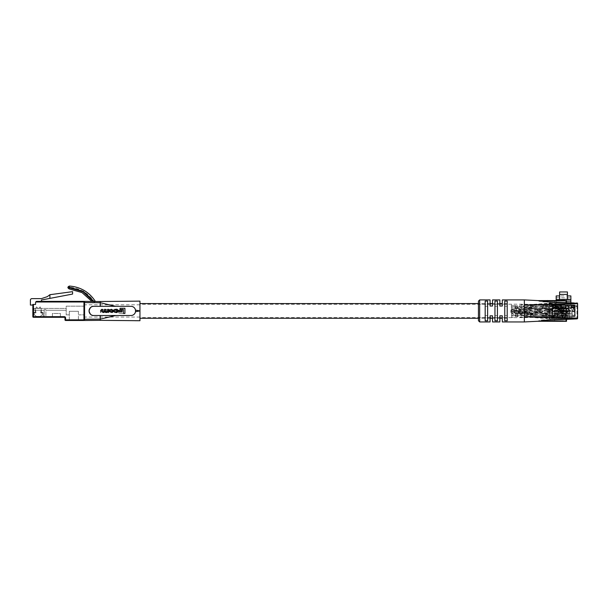 <?xml version="1.0" encoding="UTF-8"?>
<svg xmlns="http://www.w3.org/2000/svg" width="608" height="608" viewBox="0 0 608 608"><rect width="100%" height="100%" fill="white"/><g stroke="black" fill="none" stroke-linecap="round" stroke-linejoin="round"><path stroke-width="0.46" stroke-dasharray="3.04 2.28" d="M139.954 301.135L139.954 310.924L135.508 310.133C134.923 307.77 133.418 306.508 130.986 306.333L93.647 306.333A4.59 4.59 0 0 0 89.057 310.924A4.59 4.59 0 0 0 93.647 315.514L130.986 315.514A4.59 4.59 0 0 0 135.576 310.924A4.59 4.59 0 0 0 130.986 306.333C133.418 306.508 134.923 307.777 135.508 310.133L135.508 311.722L139.954 310.924L139.954 317.536L139.954 303.582L139.901 320.72M507.209 310.924L507.209 301.059L504.762 301.059L504.762 315.544L507.209 315.544L504.762 315.544L504.762 310.924L504.762 320.796L507.209 320.796L507.209 310.924M524.347 299.911L524.347 317.657L524.347 308.476L522.667 308.476L569.027 308.476L522.667 308.476L518.229 310.24L518.229 308.993L524.347 305.421L518.229 308.993L518.229 310.24L522.667 308.476L524.347 308.476L524.347 305.421L524.347 308.476L559.238 308.476A2.447 2.447 0 0 1 561.686 310.924A2.447 2.447 0 0 1 559.238 313.371L522.667 313.371L518.229 311.608L518.229 312.862L524.347 316.434L524.347 313.371L524.347 316.434L561.07 316.434L561.07 315.21A2.447 2.447 0 0 1 563.525 312.763A2.447 2.447 0 0 1 565.972 315.21L565.972 316.434L524.347 316.434L518.229 312.862L518.229 310.24L518.229 311.608L522.667 313.371L567.804 313.371A2.447 2.447 0 0 1 565.356 310.924A2.447 2.447 0 0 1 567.804 308.476M563.525 310.468A0.456 0.456 0 0 1 563.981 310.924A0.456 0.456 0 0 1 563.525 311.387A0.456 0.456 0 0 1 563.061 310.924A0.456 0.456 0 0 1 563.525 310.468M563.525 311.995A1.072 1.072 0 0 0 564.596 310.924A1.072 1.072 0 0 0 563.525 309.852A1.072 1.072 0 0 1 564.596 310.924A1.072 1.072 0 0 1 563.525 311.995A1.072 1.072 0 0 1 562.453 310.924A1.072 1.072 0 0 1 563.525 309.852A1.072 1.072 0 0 0 562.453 310.924A1.072 1.072 0 0 0 563.525 311.995M561.07 306.637L561.07 305.421L524.347 305.421L565.972 305.421L565.972 306.637A2.447 2.447 0 0 1 563.525 309.092A2.447 2.447 0 0 1 561.07 306.637L565.972 306.637M565.972 305.421A6.027 6.027 0 0 1 569.027 308.476M569.027 313.371A6.027 6.027 0 0 1 565.972 316.434L572.706 316.434L565.972 316.434M561.07 316.434L554.344 316.434L561.07 316.434A6.027 6.027 0 0 1 558.015 313.371M558.015 308.476A6.027 6.027 0 0 1 561.07 305.421M559.238 308.476L524.347 308.476L524.347 313.371L522.667 313.371L567.804 313.371M524.347 321.944L524.347 316.844L550.058 318.881L574.233 318.881L550.058 318.881A0.616 0.616 0 0 1 549.442 318.273L549.442 303.582L549.442 318.273L524.347 316.844L524.347 307.671L524.347 313.371L559.238 313.371M571.634 313.986A0.456 0.456 0 0 1 572.09 313.53A0.456 0.456 0 0 1 572.554 313.986L572.554 318.881L576.984 318.881L550.058 318.881L572.554 318.881L572.554 313.986A0.456 0.456 0 0 0 572.09 313.53A0.456 0.456 0 0 0 571.634 313.986L571.634 318.881L571.634 313.986M570.099 313.986L570.099 318.881L570.099 313.986A0.456 0.456 0 0 0 569.643 313.53A0.456 0.456 0 0 0 569.187 313.986L569.187 318.881L569.187 313.986A0.456 0.456 0 0 1 569.643 313.53A0.456 0.456 0 0 1 570.099 313.986M567.652 313.986L567.652 318.881L567.652 313.986A0.456 0.456 0 0 0 567.196 313.53A0.456 0.456 0 0 0 566.732 313.986L566.732 318.881L566.732 313.986A0.456 0.456 0 0 1 567.196 313.53A0.456 0.456 0 0 1 567.652 313.986M565.204 313.986L565.204 318.881L565.204 313.986A0.456 0.456 0 0 0 564.748 313.53A0.456 0.456 0 0 0 564.285 313.986L564.285 318.881L564.285 313.986A0.456 0.456 0 0 1 564.748 313.53A0.456 0.456 0 0 1 565.204 313.986M562.757 313.986L562.757 318.881L562.757 313.986A0.456 0.456 0 0 0 562.301 313.53A0.456 0.456 0 0 0 561.838 313.986L561.838 318.881L561.838 313.986A0.456 0.456 0 0 1 562.301 313.53A0.456 0.456 0 0 1 562.757 313.986M560.31 313.986L560.31 318.881L560.31 313.986A0.456 0.456 0 0 0 559.846 313.53A0.456 0.456 0 0 0 559.39 313.986L559.39 318.881L559.39 313.986A0.456 0.456 0 0 1 559.846 313.53A0.456 0.456 0 0 1 560.31 313.986M557.863 313.986L557.863 318.881L557.863 313.986A0.456 0.456 0 0 0 557.399 313.53A0.456 0.456 0 0 0 556.943 313.986L556.943 318.881L556.943 313.986A0.456 0.456 0 0 1 557.399 313.53A0.456 0.456 0 0 1 557.863 313.986M555.416 313.986L555.416 318.881L555.416 313.986A0.456 0.456 0 0 0 554.952 313.53A0.456 0.456 0 0 0 554.496 313.986L554.496 318.881L554.496 313.986A0.456 0.456 0 0 1 554.952 313.53A0.456 0.456 0 0 1 555.416 313.986M556.176 295.929L556.176 307.929L556.176 300.519L556.981 300.519L555.856 300.519L564.672 300.519L552.657 300.519L556.153 300.519L556.153 301.135L566.527 301.135M570.866 295.929L570.866 307.929L556.176 307.929L570.866 307.929L570.866 306.637L576.984 306.637L576.984 318.273L572.554 318.273M570.866 302.822L570.866 303.582L576.984 303.582L576.984 302.966L550.058 302.966L576.984 302.966A0.616 0.616 0 0 1 577.6 303.582L577.6 318.273A0.616 0.616 0 0 1 576.984 318.881A0.616 0.616 0 0 0 577.6 318.273A0.616 0.616 0 0 1 576.984 318.881L576.984 318.273L577.6 318.273M554.496 318.273L550.058 318.273L550.058 318.881A0.616 0.616 0 0 1 549.442 318.273L550.058 318.881A0.616 0.616 0 0 1 549.442 318.273L549.442 303.582A0.616 0.616 0 0 1 550.058 302.966L574.233 302.966L552.809 302.966L524.347 305.003L549.442 303.582A0.616 0.616 0 0 1 550.058 302.966L552.809 302.966M577.6 303.582A0.616 0.616 0 0 0 576.984 302.966A0.616 0.616 0 0 1 577.6 303.582L576.984 303.582L576.984 306.029L574.72 306.029L574.72 316.494L574.72 304.988L552.322 304.988L570.866 304.988L570.866 303.582M574.72 316.494L552.322 316.494L552.322 304.988L552.322 316.494L574.72 316.494M574.72 305.725L570.866 306.029L570.866 304.988L574.72 304.988L574.72 305.725L577.6 305.725M559.603 291.954L559.603 295.929L567.439 295.929L567.439 291.954M576.984 306.029A0.616 0.616 0 0 1 577.6 306.637A0.616 0.616 0 0 0 576.984 306.029A0.616 0.616 0 0 1 577.6 306.637L576.984 306.637L576.984 306.029L570.866 306.029L570.866 306.637M556.176 297.776L570.866 297.776M556.176 299.782L570.866 299.782L556.176 299.782M549.442 310.034L549.442 318.273L550.058 318.273L550.058 306.029L556.176 306.029L550.058 306.029A0.616 0.616 0 0 0 549.442 306.637A0.616 0.616 0 0 1 550.058 306.029L552.322 305.725M567.439 295.929L567.439 299.645M559.603 295.929L559.603 299.645M574.72 311.722L552.322 311.722L574.72 311.722M574.302 311.494L574.606 305.292L574.302 308.362L573.648 308.362L573.648 307.397L570.988 307.397L570.988 304.988L574.302 304.988L552.74 304.988L556.054 304.988L556.054 307.397L553.402 307.397L552.74 308.362L552.74 311.494L554.374 311.494L554.222 310.285A0.6 0.6 0 0 1 553.622 309.692L553.622 308.97A1.33 1.33 0 0 1 554.952 307.64L556.145 308.226L557.407 307.64A1.33 1.33 0 0 1 558.729 308.97L558.729 309.692A0.6 0.6 0 0 1 558.129 310.285L557.924 311.494L554.374 311.494L554.374 310.285L557.924 310.285L557.924 311.494L559.208 311.494L559.208 308.241L558.509 306.698A1.345 1.345 0 0 1 561.161 306.698L560.462 308.241L560.462 311.494L559.208 311.494L559.208 308.241L560.462 308.241L560.462 311.494L561.746 311.494L561.594 310.285A0.6 0.6 0 0 1 560.994 309.692L560.994 308.97A1.33 1.33 0 0 1 562.324 307.64L563.525 308.226L564.779 307.64A1.33 1.33 0 0 1 566.109 308.97L566.109 309.692A0.6 0.6 0 0 1 565.508 310.285L565.296 311.494L561.746 311.494L561.746 310.285L565.296 310.285L565.296 311.494L566.58 311.494L566.58 308.241L565.881 306.698A1.345 1.345 0 0 1 568.533 306.698L567.834 308.241L567.834 311.494L566.58 311.494L566.58 308.241L567.834 308.241L567.834 311.494L569.096 311.494L568.944 310.285A0.6 0.6 0 0 1 568.343 309.692L568.343 308.97A1.33 1.33 0 0 1 569.673 307.64L570.866 308.226L572.128 307.64A1.33 1.33 0 0 1 573.45 308.97L573.45 309.692A0.6 0.6 0 0 1 572.85 310.285L572.645 311.494L569.096 311.494L569.096 310.285L572.645 310.285L572.645 311.494L574.302 311.494L552.74 311.494L552.436 305.292L552.74 311.494L552.74 307.458L558.045 307.458L558.045 305.292L568.997 305.292L568.997 307.458L574.302 307.458L574.302 311.19L572.645 311.19M553.09 308.362L552.436 308.058L552.74 305.292L557.43 305.292L557.43 307.154L552.436 307.458L552.436 305.292L556.054 304.988L556.054 307.397L553.402 307.397L553.09 308.362L553.09 307.093L553.402 307.397M573.648 307.397L573.952 307.093L574.302 308.362L573.648 308.362L573.648 307.397L570.988 307.397L570.988 304.988L556.054 304.988M568.533 307.344L568.016 308.241L566.398 308.241L565.881 306.698A1.345 1.345 0 0 1 568.533 306.698L568.533 307.344M558.509 307.344L558.509 306.698A1.345 1.345 0 0 1 561.161 306.698L560.644 308.241L559.026 308.241L558.509 307.344M565.508 310.285L561.594 310.285A0.6 0.6 0 0 1 560.994 309.692L560.994 308.97A1.33 1.33 0 0 1 562.324 307.64L563.525 308.226L564.779 307.64A1.33 1.33 0 0 1 566.109 308.97L566.109 309.692A0.6 0.6 0 0 1 565.508 310.285M572.85 310.285L568.944 310.285A0.6 0.6 0 0 1 568.343 309.692L568.343 308.97A1.33 1.33 0 0 1 569.673 307.64L570.866 308.226L572.128 307.64A1.33 1.33 0 0 1 573.45 308.97L573.45 309.692A0.6 0.6 0 0 1 572.85 310.285M558.129 310.285L554.222 310.285A0.6 0.6 0 0 1 553.622 309.692L553.622 308.97A1.33 1.33 0 0 1 554.952 307.64L556.145 308.226L557.407 307.64A1.33 1.33 0 0 1 558.729 308.97L558.729 309.692A0.6 0.6 0 0 1 558.129 310.285M569.308 305.292L569.308 307.154L568.997 304.988L574.302 305.292L571.292 305.292L571.292 307.093L573.952 307.093M574.302 308.362L574.302 305.292L574.302 307.154L569.308 307.154L569.612 304.988M574.302 307.154L569.612 307.154M557.43 307.154L552.436 307.458M557.741 307.154L557.741 305.292L558.045 307.458M557.741 305.292L558.045 304.988L557.43 304.988M553.09 307.093L556.054 307.397M572.584 310.924A2.531 2.531 0 0 1 570.053 313.454L568.723 313.454A2.531 2.531 0 0 1 566.192 310.924A2.531 2.531 0 0 1 568.723 308.393L570.053 308.393A2.531 2.531 0 0 1 572.584 310.924A2.531 2.531 0 0 1 570.053 313.454L568.723 313.454A2.531 2.531 0 0 1 566.192 310.924A2.531 2.531 0 0 1 568.723 308.393L570.053 308.393A2.531 2.531 0 0 1 572.584 310.924M560.85 310.924A2.531 2.531 0 0 1 558.319 313.454L556.989 313.454A2.531 2.531 0 0 1 554.458 310.924A2.531 2.531 0 0 1 556.989 308.393L558.319 308.393A2.531 2.531 0 0 1 560.85 310.924A2.531 2.531 0 0 1 558.319 313.454L556.989 313.454A2.531 2.531 0 0 1 554.458 310.924A2.531 2.531 0 0 1 556.989 308.393L558.319 308.393A2.531 2.531 0 0 1 560.85 310.924M562.301 310.924A1.224 1.224 0 0 1 563.525 309.7A1.224 1.224 0 0 1 564.748 310.924A1.224 1.224 0 0 1 563.525 312.147A1.224 1.224 0 0 1 562.301 310.924A1.224 1.224 0 0 1 563.525 309.7A1.224 1.224 0 0 1 564.748 310.924A1.224 1.224 0 0 1 563.525 312.147A1.224 1.224 0 0 1 562.301 310.924M570.806 305.414L574.537 305.414L574.537 314.594L572.706 316.434L574.537 314.594L574.537 305.414L567.5 305.414L570.806 305.414L570.806 307.99L570.806 305.414M552.505 308.97L552.505 305.414L559.542 305.414L552.505 305.414L552.505 314.594L552.505 308.97L553.728 308.97L552.505 308.97M553.728 307.99L553.728 308.97L553.728 307.99L556.236 307.99L553.728 307.99M556.236 305.414L556.236 307.99L556.236 305.414M561.686 307.557L559.542 305.414L561.686 307.557A2.599 2.599 0 0 0 565.356 307.557A2.599 2.599 0 0 1 561.686 307.557M567.5 305.414L565.356 307.557L567.5 305.414M573.314 307.99L570.806 307.99L573.314 307.99L573.314 308.97L573.314 307.99M574.537 308.97L573.314 308.97L574.537 308.97M561.07 316.13A2.447 2.447 0 0 1 563.525 313.682A2.447 2.447 0 0 1 565.972 316.13A2.447 2.447 0 0 0 563.525 313.682A2.447 2.447 0 0 0 561.07 316.13M554.344 316.434L552.505 314.594L554.344 316.434M563.966 312.702C560.812 314.146 559.482 315.02 559.976 315.309L563.228 316.099L563.935 315.142C565.676 314.86 566.154 315.529 565.349 317.11C563.593 317.361 563.122 316.7 563.92 315.119L563.928 315.134C565.691 314.982 566.002 314.222 564.855 312.877C563.092 313.036 562.78 313.796 563.928 315.142L563.92 315.119C562.164 315.377 561.693 314.708 562.491 313.128C564.247 312.877 564.726 313.538 563.92 315.119L563.928 315.134C562.164 315.309 561.86 316.069 563.016 317.414C564.771 317.247 565.075 316.487 563.928 315.142L521.93 315.195L521.869 317.46L521.93 315.195L511.548 315.218L511.48 313.226L511.624 317.201L511.548 315.218L517.91 316.859L523.86 317.634M561.731 316.198C561.154 315.294 561.404 314.275 562.468 313.15L561.488 315.164L562.028 316.669L563.016 317.414C566.58 316.958 566.116 315.43 561.632 312.839C556.016 311.509 552.756 318.258 551.198 317.581C548.553 315.172 543.833 313.591 537.031 312.846C531.901 315.491 526.847 317.034 521.869 317.46L511.48 313.226L523.853 315.187L521.945 315.278M562.491 313.128L561.496 314.86M564.862 312.877C566.519 313.713 566.679 315.126 565.326 317.125L565.349 317.11C566.823 315.506 566.656 314.1 564.855 312.877C561.321 313.234 559.778 314.777 560.226 317.49C561.245 316.669 558.63 315.096 552.383 312.755C545.65 311.98 541.804 318.759 537.548 317.49C532.737 314.838 527.546 313.318 521.983 312.922L521.93 315.195L521.983 312.922L511.594 317.422L521.968 315.278M560.348 312.732C555.887 312.824 553.417 315.468 551.479 315.164C560.743 316.312 557.711 317.505 560.318 317.612C561.815 317.536 560.926 316.852 563.882 315.149L511.548 315.218L521.96 312.839M521.816 308.727L512.24 310.802L512.286 312.793L512.217 311.25L517.955 311.205L518.001 309.7L517.955 311.205L560.424 310.977C560.865 312.679 561.655 312.862 562.803 311.516C562.354 309.814 561.564 309.632 560.424 310.977L560.599 310.977C562.172 311.79 562.172 312.603 560.599 313.424L560.599 313.424C559.026 312.611 559.018 311.79 560.599 310.977L559.489 310.977C558.782 311.03 558.433 311.501 558.44 312.383C558.722 311.957 557.445 311.494 554.595 310.992L554.595 310.992C554.032 310.711 555.735 309.89 559.717 308.537M517.917 310.741L521.831 311.174L512.263 313.242L518.001 309.7L533.968 313.462L548.317 308.834L554.792 312.102L559.185 308.545L562.803 311.516L560.599 313.424C562.157 312.998 562.894 312.33 562.818 311.418C562.681 309.533 561.541 308.568 559.398 308.53M517.925 310.741L512.172 309.267L512.149 309.715L512.217 311.25L512.149 309.715L517.902 312.702L517.955 311.205L517.902 312.702C524.012 316.388 527.934 308.803 534.941 308.636C540.922 310.528 544.7 312.132 546.265 313.454C547.094 312.869 552.718 306.075 557.962 309.358C563.586 313.059 557.217 315.392 558.053 310.437C558.501 312.147 559.292 312.322 560.424 310.977C559.839 309.244 559.048 309.069 558.053 310.437L559.801 308.651L560.614 308.53C559.01 308.864 558.167 309.464 558.083 310.316C557.764 312.185 558.258 313.219 559.565 313.424M521.846 313.606L516.359 312.786L512.194 311.706L512.217 311.25L560.599 310.977C559.018 310.164 559.018 309.35 560.591 308.53C562.172 309.35 562.172 310.164 560.599 310.977M560.576 308.53L559.801 308.651M563.616 304.456C560.492 305.839 559.17 306.721 559.664 307.078L562.894 307.838L563.57 306.896C565.326 306.736 565.638 305.976 564.498 304.631C562.727 304.79 562.423 305.55 563.57 306.896L563.51 306.873C565.265 306.614 565.744 307.283 564.938 308.864C563.19 309.115 562.712 308.454 563.51 306.873L563.51 306.873C561.762 307.131 561.283 306.462 562.081 304.882C563.836 304.631 564.315 305.292 563.51 306.873L563.563 306.896C561.807 307.063 561.503 307.823 562.651 309.168C564.406 309.001 564.71 308.241 563.57 306.896L521.748 306.949L521.694 309.214L521.748 306.949L511.366 306.972L511.305 304.98L511.434 308.955L511.366 306.972L521.732 309.297M559.884 304.486L564.399 305.938C565.653 308.575 565.068 309.654 562.658 309.168C560.888 308.036 560.682 306.614 562.05 304.904L561.169 307.428L562.651 309.168C566.238 308.712 565.805 307.184 561.344 304.593C555.742 303.263 552.497 310.012 550.97 309.335C548.355 306.926 543.643 305.345 536.834 304.6C531.696 307.245 526.65 308.788 521.694 309.214L511.305 304.98L521.725 306.858M564.513 304.638C566.428 306.158 566.565 307.572 564.908 308.879L565.873 307.572L565.896 306.25L564.498 304.631C560.986 304.988 559.459 306.531 559.93 309.244C560.979 308.423 558.387 306.85 552.148 304.509C545.422 303.734 541.591 310.513 537.358 309.244C532.57 306.592 527.379 305.072 521.793 304.676L521.748 306.949L521.793 304.676L511.404 309.176L523.67 306.941L521.71 306.858M551.243 306.918C560.515 308.081 557.369 309.229 560.029 309.366C561.496 309.312 560.69 308.552 563.525 306.903L511.366 306.972L523.67 304.494M566.983 308.461C563.327 308.598 561.45 311.843 562.012 310.939L562.073 310.916C564.931 311.471 566.177 311.934 565.79 312.299L566.846 310.908L567.75 311.418L567.933 310.84L567.218 310.521L567.705 310.886C566.208 311.782 566.253 312.596 567.872 313.333C569.384 312.428 569.339 311.608 567.735 310.886L567.287 310.87C567.066 312.626 566.299 312.907 564.992 311.706C565.227 309.943 565.987 309.67 567.287 310.87C567.515 309.115 568.275 308.834 569.582 310.034C569.354 311.79 568.586 312.071 567.287 310.87L567.705 310.886C569.255 309.996 569.217 309.183 567.614 308.438C566.086 309.343 566.124 310.156 567.735 310.886L516.625 310.962L516.618 308.514L516.625 310.962L511.176 310.977L511.336 311.775L516.443 310.962L511.176 310.977C511.351 312.178 511.45 311.896 511.472 310.133L511.313 309.335L516.435 308.514M565.805 309.601L567.887 308.446L569.65 310.338L567.614 308.438C565.356 309.366 564.832 310.886 566.033 312.991C568.199 313.584 568.184 312.474 565.995 309.67C560.029 304.973 554.017 314.579 553.189 313.196C550.954 310.392 540.36 305.482 534.88 311.463C529.811 316.874 522.66 309.259 516.618 308.514L511.472 310.133C511.298 308.932 511.199 309.214 511.176 310.977L511.032 310.171L516.625 310.962L516.625 313.401L516.625 310.962L529.933 313.386M567.872 313.333L564.992 311.706L567.872 313.333C573.96 312.436 566.854 305.011 563.016 310.376C560.842 316.411 564.315 311.334 555.598 308.644C547.268 307.124 544.464 316.859 539.395 312.17C532.03 305.132 523.936 310.832 516.625 313.401L516.64 313.409M562.149 308.476L553.759 310.924C561.404 311.858 560.812 313.736 562.073 313.363C564.095 313.211 562.256 312.436 566.861 310.908L516.625 310.962C519.217 311.326 520.995 309.578 529.948 308.484M516.625 313.401L510.88 311.813L511.024 312.611L516.458 313.409M511.176 310.977C511.001 309.768 510.902 310.05 510.88 311.813C511.054 313.014 511.153 312.732 511.176 310.977M478.443 301.135L478.443 320.72M502.314 321.944L502.314 315.826L502.314 317.657L502.314 315.826L499.867 315.826L499.867 317.657L499.867 315.826L502.314 315.826L499.867 315.826L499.867 321.944M492.518 321.944L492.518 315.826L492.518 317.657L492.518 315.826L490.071 315.826L490.071 317.657L490.071 315.826L492.518 315.826L490.071 315.826L490.071 321.944M497.42 315.544L497.42 310.924L497.42 315.544L494.965 315.544L497.42 315.544L497.42 301.059L494.965 301.059L494.965 320.796L497.42 320.796L497.42 315.544M487.624 315.544L487.624 310.924L487.624 315.544L485.176 315.544L487.624 315.544L487.624 301.059L485.176 301.059L485.176 320.796L487.624 320.796L487.624 315.544M490.071 299.911L490.071 306.029L492.518 306.029L492.518 299.911M499.867 299.911L499.867 306.029L502.314 306.029L502.314 299.911M549.442 305.725L550.058 305.725L550.058 302.966L549.442 303.582A0.616 0.616 0 0 1 550.058 302.966L548.978 303.316L549.738 303.156L549.472 303.62M539.06 300.648L538.262 300.892L541.249 301.88L566.048 302.465M566.048 319.39L541.249 319.968L538.262 320.956L539.06 321.199M551.889 316.434L551.889 305.414L575.153 305.414L575.153 316.434L551.889 316.434L550.878 315.864L524.347 314.184C551.578 314.936 577.334 315.681 575.153 316.434L575.153 305.414C577.334 306.166 551.578 306.918 524.347 307.671C524.347 303.103 524.347 303.103 524.347 307.671C524.347 303.103 524.347 303.103 524.347 307.671L556.837 305.414M549.442 318.273L549.442 311.813M478.443 310.924L478.443 304.19L478.443 310.924M504.762 306.303L507.209 306.303L504.762 306.303L504.762 310.924L504.762 301.059L504.762 306.303M497.42 306.303L497.42 310.924L497.42 306.303L494.965 306.303L497.42 306.303L497.42 301.059L497.42 306.303M494.965 310.924L494.965 306.303L494.965 310.924M487.624 306.303L487.624 310.924L487.624 306.303L485.176 306.303L487.624 306.303L487.624 301.059L487.624 306.303M485.176 310.924L485.176 306.303L485.176 310.924M502.314 306.029L502.314 304.19L502.314 306.029L499.867 306.029L502.314 306.029M499.867 306.029L499.867 304.19L499.867 306.029M492.518 306.029L490.071 306.029L492.518 306.029L492.518 304.19L492.518 306.029M490.071 306.029L490.071 304.19L490.071 306.029M485.176 320.796L485.176 315.544L485.176 320.796M485.176 306.303L485.176 301.059L485.176 306.303M507.209 320.796L507.209 315.544L507.209 320.796M507.209 306.303L507.209 301.059L507.209 306.303M504.762 320.796L504.762 315.544L504.762 320.796M494.965 320.796L494.965 315.544L494.965 320.796M494.965 306.303L494.965 301.059L494.965 306.303M556.153 321.328L553.295 321.328L557.574 321.328L554.306 321.328L556.153 321.328L556.153 320.72L553.295 320.72L553.295 321.328L553.417 320.72L557.574 320.72L554.306 320.72L554.739 321.328M557.445 321.328L557.574 320.72L557.445 321.328M553.835 321.328L553.728 320.72L553.835 321.328M556.913 321.328L556.974 320.72L556.913 321.328M547.223 321.328L543.286 321.328L547.694 321.328L547.223 320.72L543.286 320.72L544.829 320.72L544.829 321.328L545.125 320.72L547.223 320.72L547.246 321.328M542.731 321.328L545.156 321.328L542.731 321.328L542.731 320.72L545.156 320.72L542.731 320.72L542.731 321.328M543.286 321.328L543.286 320.72M545.855 321.328L545.824 320.72L550.316 320.72L545.824 320.72L545.855 321.328L545.855 320.72M552.854 321.328L549.26 321.328L552.854 321.328L552.854 320.72L553.531 320.72L549.26 320.72L552.854 320.72M549.26 321.328L549.48 320.72L549.26 321.328M553.531 321.328L553.318 320.72L553.531 321.328M558.357 321.328L560.827 321.328L558.357 321.328L558.357 320.72L557.179 320.72L560.827 320.72L558.357 320.72M565.098 321.328L558.836 321.328L565.098 321.328L565.098 320.72L558.836 320.72L565.098 320.72M566.527 321.328L538.262 321.328M566.527 300.519L538.262 300.519M551.79 301.135L548.72 301.135L552.93 301.135L552.528 300.519L548.72 300.519L552.93 300.519L552.429 300.519L552.429 301.135L549.138 301.135L551.79 301.135L551.79 300.519M552.885 300.519L552.93 301.135L552.885 300.519M548.766 300.519L548.72 301.135L548.766 300.519M549.191 300.519L549.138 301.135L549.191 300.519M562.59 301.135L557.141 301.135L557.141 300.519L556.67 301.135L552.657 301.135L556.981 301.135L553.143 301.135L556.495 301.135L555.856 301.135L555.856 300.519L553.143 300.519L556.495 300.519L555.856 300.519L555.856 301.135L564.672 301.135L562.59 301.135L562.59 300.519M559.732 300.519L559.33 301.135L559.732 300.519L559.755 301.135M560.584 300.519L562.18 300.519L560.257 300.519L560.584 301.135L562.18 301.135L560.257 301.135L560.28 300.519L560.584 301.135M557.506 300.519L557.551 301.135L557.506 300.519M552.657 301.135L552.657 300.519M556.981 301.135L556.981 300.519M546.592 300.519L549.077 300.519L545.368 300.519L546.592 300.519L546.592 301.135L549.077 301.135L549.077 300.519M541.059 300.519L546.265 300.519L541.059 300.519L541.059 301.135L550.369 300.519L541.059 301.135M551.889 305.414L550.878 305.991M560.097 320.72L560.097 321.328M558.836 320.72L558.836 321.328M562.628 320.72L562.628 321.328M559.801 320.72L559.801 321.328M561.024 320.72L561.024 321.328M560.827 320.72L560.827 321.328M559.649 320.72L559.649 321.328M557.179 320.72L557.179 321.328M550.362 320.72L553.052 320.72L550.362 320.72L550.362 321.328L549.738 321.328L553.052 321.328L550.362 321.328M553.052 320.72L553.029 321.328L553.052 320.72M549.738 320.72L549.769 321.328L549.738 320.72M546.805 320.72L546.805 321.328M547.162 320.72L547.162 321.328M544.753 320.72L544.753 321.328M545.156 320.72L545.156 321.328M547.694 320.72L547.694 321.328M549.868 320.72L549.868 321.328M550.316 320.72L550.316 321.328M554.739 320.72L556.153 320.72M554.306 320.72L554.306 321.328M542.328 301.135L542.328 300.519M549.108 301.135L546.258 301.135L550.369 301.135L549.108 301.135L549.108 300.519M550.369 301.135L550.369 300.519M549.077 301.135L546.592 301.135M545.368 301.135L545.368 300.519M547.854 301.135L547.854 300.519M556.495 301.135L556.495 300.519L556.495 301.135M553.143 301.135L553.143 300.519L553.143 301.135M556.274 301.135L556.274 300.519L556.274 301.135M557.141 301.135L556.67 301.135L557.141 301.135M564.672 301.135L564.672 300.519M564.27 301.135L564.27 300.519M560.257 301.135L560.257 300.519M562.164 301.135L562.164 300.519L562.18 301.135M561.708 301.135L561.708 300.519M559.527 301.135L559.527 300.519M559.071 301.135L559.071 300.519M551.38 301.135L551.38 300.519M67.876 287.409L69.244 288.944L69.122 287.25C80.005 288.032 88.426 292.98 94.384 302.108L93.982 302.358C88.107 293.375 79.815 288.496 69.099 287.728L69.122 287.25L69.099 287.728M92.956 302.989L93.982 302.358L92.956 302.989L91.93 301.439L92.956 302.989M93.974 301.462L94.384 302.108L95.41 301.469L93.982 302.358L93.396 301.454M69.396 286.056L69.122 287.25M84.573 310.924L84.573 317.049L84.573 310.924M107.107 312.406L106.575 312.406L106.575 310.407L105.564 309.609L103.983 310.475L103.983 312.406L103.444 312.406L103.444 310.521L102.342 309.609L100.943 310.331L100.943 312.406L100.404 312.406L100.404 310.27L101.802 309.168L103.634 309.761L104.66 309.168L106.598 309.594L107.107 309.221L107.107 312.406L106.575 312.406L106.575 310.407L105.564 309.609L103.983 310.475L103.983 312.406L103.444 312.406L103.444 310.521L101.962 309.609L100.943 310.331L100.943 312.406L100.404 312.406L100.404 310.27L101.802 309.168L103.634 309.761L104.66 309.168L106.598 309.594L107.107 309.221L107.107 312.406M123.561 313.454L118.682 313.454L118.682 312.193L122.056 312.193L122.056 308.294L123.553 308.294L123.561 313.454L118.682 313.454L118.682 312.193L122.056 312.193L122.056 308.294L123.553 308.294L123.561 313.454M120.772 311.448L117.823 311.448L117.823 310.24L120.772 310.24L120.772 311.448L117.823 311.448L117.823 310.24L120.772 310.24L120.772 311.448M112.396 310.468L112.396 311.167L110.633 312.459L108.102 311.167L108.102 310.468L109.866 309.168L112.396 310.468L112.396 311.167L109.866 312.459L108.102 311.167L108.102 310.468L109.866 309.168L112.396 310.468M114.532 312.018L115.436 312.018L116.523 311.144L116.523 310.475L115.543 309.609L113.172 310.255L114.562 309.168L115.459 309.168L117.063 310.46L117.063 311.167L115.725 312.459L114.517 312.459L113.111 311.342L115.436 312.018L116.523 311.144L115.543 309.609L113.172 310.255L114.562 309.168L115.459 309.168L117.063 310.46L117.063 311.167L115.725 312.459L114.517 312.459L113.111 311.342L114.532 312.018M108.475 312.512L108.475 309.328L107.935 309.328L107.935 311.326L106.932 312.124L105.344 311.258L105.344 309.328L104.812 309.328L104.812 311.212L103.33 312.124L102.311 311.402L102.311 309.328L101.772 309.328L101.772 311.463L103.162 312.565L104.994 311.98L106.028 312.565L107.966 312.14L108.475 312.512M124.921 313.439L124.921 308.279L120.05 308.279L120.05 309.54L123.424 309.54L123.424 313.439L124.921 313.439M115.756 306.333L100.236 302.716L100.236 306.333L130.986 306.333L93.647 306.333C91.481 306.075 89.954 307.602 89.057 310.924C89.954 314.245 91.481 315.78 93.647 315.514L109.372 315.514L100.236 315.514L100.236 319.132L84.573 319.268L84.573 320.477L100.236 320.34L100.236 319.132L115.756 315.514L109.372 315.514L127.832 315.514M122.14 311.494L122.14 310.285L119.191 310.285L119.191 311.494L122.14 311.494M112.001 312.565L113.757 311.273L113.757 310.574L111.234 309.274L109.47 310.574L109.47 311.273L112.001 312.565M114.98 310.384L116.804 309.715L117.891 310.589L116.911 312.124L114.532 311.486L115.93 312.565L116.827 312.565L118.431 311.273L118.431 310.566L117.093 309.274L115.877 309.274L114.479 310.399L114.98 310.384M100.236 306.333L93.647 306.333M93.647 315.514L100.236 315.514M84.573 302.579L100.236 302.716L100.236 301.515L84.573 301.378L84.573 319.268M130.986 315.514C133.418 315.339 134.923 314.078 135.508 311.722C134.923 314.078 133.418 315.339 130.986 315.514L115.756 315.514M100.236 320.34L135.143 320.674M135.447 301.15L100.236 301.515M110.002 311.243L111.066 312.124L112.161 312.124L113.225 310.604L112.161 309.715L111.066 309.715L110.002 311.243M109.706 309.609L110.793 309.609L111.857 310.498L110.793 312.018L109.706 312.018L108.642 311.129L109.706 309.609L110.793 309.609L111.857 311.129L110.793 312.018L109.706 312.018L108.642 311.129L109.706 309.609M36.807 301.378L41.42 301.378L36.807 301.378L35.75 301.986A1.224 1.224 0 0 0 35.583 302.602A1.224 1.224 0 0 1 35.75 301.986L83.957 301.986L83.957 301.378L36.807 301.378A1.224 1.224 0 0 0 35.583 302.602L35.583 304.441L35.583 302.602L35.583 304.441L32.847 304.441L35.583 304.441L32.847 304.441L32.847 316.677A0.616 0.616 0 0 0 33.463 317.292A0.616 0.616 0 0 1 32.847 316.677A0.616 0.616 0 0 0 33.463 317.292A0.616 0.616 0 0 1 32.847 316.677A0.616 0.616 0 0 0 33.463 317.292A0.616 0.616 0 0 1 32.847 316.677A0.616 0.616 0 0 0 33.463 317.292A0.616 0.616 0 0 1 32.847 316.677A0.616 0.616 0 0 0 33.463 317.292A0.616 0.616 0 0 1 32.847 316.677A0.616 0.616 0 0 0 33.463 317.292A0.616 0.616 0 0 1 32.847 316.677A0.616 0.616 0 0 0 33.463 317.292A0.616 0.616 0 0 1 32.847 316.677A0.616 0.616 0 0 0 33.463 317.292L43.252 317.292L33.463 317.292L43.252 317.292L33.463 317.292L43.252 317.292L33.463 317.292L43.252 317.292L33.463 317.292L43.252 317.292L33.463 317.292L43.252 317.292L33.463 317.292L43.252 317.292L33.463 317.292L43.252 317.292L43.252 312.246L43.252 317.292L33.463 317.292L64.364 317.292A0.616 0.616 0 0 1 64.98 317.9L64.98 319.861A0.616 0.616 0 0 0 65.588 320.477L83.957 320.477A0.616 0.616 0 0 0 84.573 319.861L84.573 301.986L84.573 319.861A0.616 0.616 0 0 1 83.957 320.477L83.957 319.861L65.588 319.861L65.588 317.9L64.98 317.9A0.616 0.616 0 0 0 64.364 317.292L64.364 316.677A1.224 1.224 0 0 1 65.588 317.9M41.359 313.09L41.359 310.255L35.234 310.255L35.234 313.09L35.234 310.255L41.359 310.255L41.359 313.09L41.359 310.255L35.234 310.255L35.234 313.09L35.234 310.255L41.359 310.255L41.359 313.09L41.359 310.255L35.234 310.255L35.234 313.09L35.234 310.255L41.359 310.255L41.359 313.09L41.359 310.255L35.234 310.255L35.234 313.09L35.234 310.255L41.359 310.255L41.359 313.09L41.359 310.255L35.234 310.255L35.234 313.09L35.234 310.255L41.359 310.255L41.359 313.09L41.359 310.255L35.234 310.255L35.234 313.09L35.234 310.255L41.359 310.255L41.359 313.09L41.359 310.255L35.234 310.255L35.234 313.09L35.234 310.255L41.359 310.255L41.359 313.09L41.359 310.255L35.234 310.255L35.234 313.09L35.234 310.255L41.359 310.255L41.359 313.09L43.252 313.09L43.252 317.292L43.252 313.09L43.252 317.292L43.252 313.09L43.252 317.292L43.252 313.09L43.252 317.292L43.252 313.09L43.252 317.292L43.252 313.09L43.252 317.292L43.252 313.09L43.252 317.292L43.252 313.09L41.359 313.09M45.889 309.639L44.194 309.639L45.889 309.639L45.889 317.292L44.194 317.292L45.889 317.292L45.889 309.639L44.194 309.639L45.889 309.639L45.889 310.255L45.889 309.639M78.409 311.296L69.289 311.296L69.289 320.477L78.409 320.477L69.289 320.477L69.289 311.296L69.289 314.845L69.289 311.296L78.409 311.296L69.289 311.296L78.409 311.296L78.409 320.477L78.409 311.296M52.432 317.292L60.39 317.292L52.432 317.292L52.432 313.462L60.39 313.462L60.39 317.292L60.39 313.462L52.432 313.462L52.432 317.292M32.847 305.049L30.4 305.049L30.4 300.154A1.528 1.528 0 0 1 31.928 298.619L41.42 298.619L47.318 296.658L49.909 294.705L72.58 291.658L72.58 294.067L41.42 300.002L41.42 301.378M32.847 313.09L32.847 316.677L32.847 312.246L32.847 316.677L32.847 312.246L32.847 316.677L32.847 312.246L32.847 316.677L32.847 312.246L32.847 316.677L32.847 312.246L32.847 316.677L32.847 312.246L32.847 316.677L32.847 312.246L32.847 316.677L32.847 312.246L32.847 313.09L35.234 313.09L32.847 313.09M84.573 306.151L84.573 314.845L84.573 306.151L66.204 306.151L66.204 314.845L69.289 314.845L66.204 314.845L66.204 306.151L84.573 306.151M64.364 316.677L32.847 316.677A0.616 0.616 0 0 0 33.463 317.292A0.616 0.616 0 0 1 32.847 316.677A0.616 0.616 0 0 0 33.463 317.292L33.463 304.441M49.909 294.705L49.909 298.384M44.194 309.639L44.194 317.292L44.194 309.639M78.409 314.845L84.573 314.845L78.409 314.845M66.204 310.255L66.204 308.416L34.071 308.416L34.071 310.255L44.194 310.255L34.071 310.255L34.071 308.416L66.204 308.416L66.204 310.255L45.889 310.255L66.204 310.255M34.223 312.824L34.223 315.028L34.656 315.028A0.616 0.616 0 0 1 35.089 315.21L36.054 316.19A0.616 0.616 0 0 0 36.488 316.373L40.166 316.373A0.616 0.616 0 0 0 40.599 316.19L41.564 315.21A0.616 0.616 0 0 1 41.998 315.028L42.431 315.028L42.431 312.824L40.652 312.824L41.268 309.153L40.166 306.888L38.76 308.286A0.616 0.616 0 0 1 37.894 308.286L36.488 306.888L35.386 309.153L36.001 312.824L34.223 312.824L34.223 315.028L34.656 315.028A0.616 0.616 0 0 1 35.089 315.21L36.054 316.19A0.616 0.616 0 0 0 36.488 316.373L40.166 316.373A0.616 0.616 0 0 0 40.599 316.19L41.564 315.21A0.616 0.616 0 0 1 41.998 315.028L42.431 315.028L42.431 312.824L40.652 312.824L41.268 309.153L40.166 306.888L38.76 308.286A0.616 0.616 0 0 1 37.894 308.286L36.488 306.888L35.386 309.153L36.001 312.824L34.223 312.824L34.223 315.028L34.656 315.028A0.616 0.616 0 0 1 35.089 315.21L36.054 316.19A0.616 0.616 0 0 0 36.488 316.373L40.166 316.373A0.616 0.616 0 0 0 40.599 316.19L41.564 315.21A0.616 0.616 0 0 1 41.998 315.028L42.431 315.028L42.431 312.824L40.652 312.824L41.268 309.153L40.166 306.888L38.76 308.286A0.616 0.616 0 0 1 37.894 308.286L36.488 306.888L35.386 309.153L36.001 312.824L34.223 312.824L34.223 315.028L34.656 315.028A0.616 0.616 0 0 1 35.089 315.21L36.054 316.19A0.616 0.616 0 0 0 36.488 316.373L40.166 316.373A0.616 0.616 0 0 0 40.599 316.19L41.564 315.21A0.616 0.616 0 0 1 41.998 315.028L42.431 315.028L42.431 312.824L40.652 312.824L41.268 309.153L40.166 306.888L38.76 308.286A0.616 0.616 0 0 1 37.894 308.286L36.488 306.888L35.386 309.153L36.001 312.824L34.223 312.824L34.223 315.028L34.656 315.028A0.616 0.616 0 0 1 35.089 315.21L36.054 316.19A0.616 0.616 0 0 0 36.488 316.373L40.166 316.373A0.616 0.616 0 0 0 40.599 316.19L41.564 315.21A0.616 0.616 0 0 1 41.998 315.028L42.431 315.028L42.431 312.824L40.652 312.824L41.268 309.153L40.166 306.888L38.76 308.286A0.616 0.616 0 0 1 37.894 308.286L36.488 306.888L35.386 309.153L36.001 312.824L34.223 312.824L34.223 315.028L34.656 315.028A0.616 0.616 0 0 1 35.089 315.21L36.054 316.19A0.616 0.616 0 0 0 36.488 316.373L40.166 316.373A0.616 0.616 0 0 0 40.599 316.19L41.564 315.21A0.616 0.616 0 0 1 41.998 315.028L42.431 315.028L42.431 312.824L40.652 312.824L41.268 309.153L40.166 306.888L38.76 308.286A0.616 0.616 0 0 1 37.894 308.286L36.488 306.888L35.386 309.153L36.001 312.824L34.223 312.824L34.223 315.028L34.656 315.028A0.616 0.616 0 0 1 35.089 315.21L36.054 316.19A0.616 0.616 0 0 0 36.488 316.373L40.166 316.373A0.616 0.616 0 0 0 40.599 316.19L41.564 315.21A0.616 0.616 0 0 1 41.998 315.028L42.431 315.028L42.431 312.824L40.652 312.824L41.268 309.153L40.166 306.888L38.76 308.286A0.616 0.616 0 0 1 37.894 308.286L36.488 306.888L35.386 309.153L36.001 312.824L34.223 312.824L34.223 315.028L34.656 315.028A0.616 0.616 0 0 1 35.089 315.21L36.054 316.19A0.616 0.616 0 0 0 36.488 316.373L40.166 316.373A0.616 0.616 0 0 0 40.599 316.19L41.564 315.21A0.616 0.616 0 0 1 41.998 315.028L42.431 315.028L42.431 312.824L40.652 312.824L41.268 309.153L40.166 306.888L38.76 308.286A0.616 0.616 0 0 1 37.894 308.286L36.488 306.888L35.386 309.153L36.001 312.824L34.223 312.824L34.223 315.028L34.656 315.028A0.616 0.616 0 0 1 35.089 315.21L36.054 316.19A0.616 0.616 0 0 0 36.488 316.373L40.166 316.373A0.616 0.616 0 0 0 40.599 316.19L41.564 315.21A0.616 0.616 0 0 1 41.998 315.028L42.431 315.028L42.431 312.824L40.652 312.824L41.268 309.153L40.166 306.888L38.76 308.286A0.616 0.616 0 0 1 37.894 308.286L36.488 306.888L35.386 309.153L36.001 312.824L34.223 312.824L34.223 315.028L34.656 315.028A0.616 0.616 0 0 1 35.089 315.21L36.054 316.19A0.616 0.616 0 0 0 36.488 316.373L40.166 316.373A0.616 0.616 0 0 0 40.599 316.19L41.564 315.21A0.616 0.616 0 0 1 41.998 315.028L42.431 315.028L42.431 312.824L40.652 312.824L41.268 309.153L40.166 306.888L38.76 308.286A0.616 0.616 0 0 1 37.894 308.286L36.488 306.888L35.386 309.153L36.001 312.824L34.223 312.824L34.223 315.028L34.656 315.028A0.616 0.616 0 0 1 35.089 315.21L36.054 316.19A0.616 0.616 0 0 0 36.488 316.373L40.166 316.373A0.616 0.616 0 0 0 40.599 316.19L41.564 315.21A0.616 0.616 0 0 1 41.998 315.028L42.431 315.028L42.431 312.824L40.652 312.824L41.268 309.153L40.166 306.888L38.76 308.286A0.616 0.616 0 0 1 37.894 308.286L36.488 306.888L35.386 309.153L36.001 312.824L34.223 312.824L34.223 315.028L34.656 315.028A0.616 0.616 0 0 1 35.089 315.21L36.054 316.19A0.616 0.616 0 0 0 36.488 316.373L40.166 316.373A0.616 0.616 0 0 0 40.599 316.19L41.564 315.21A0.616 0.616 0 0 1 41.998 315.028L42.431 315.028L42.431 312.824L40.652 312.824L41.268 309.153L40.166 306.888L38.76 308.286A0.616 0.616 0 0 1 37.894 308.286L36.488 306.888L35.386 309.153L36.001 312.824L34.223 312.824L34.223 315.028L34.656 315.028A0.616 0.616 0 0 1 35.089 315.21L36.054 316.19A0.616 0.616 0 0 0 36.488 316.373L40.166 316.373A0.616 0.616 0 0 0 40.599 316.19L41.564 315.21A0.616 0.616 0 0 1 41.998 315.028L42.431 315.028L42.431 312.824L40.652 312.824L41.268 309.153L40.166 306.888L38.76 308.286A0.616 0.616 0 0 1 37.894 308.286L36.488 306.888L35.386 309.153L36.001 312.824L34.223 312.824L34.223 315.028L34.656 315.028A0.616 0.616 0 0 1 35.089 315.21L36.054 316.19A0.616 0.616 0 0 0 36.488 316.373L40.166 316.373A0.616 0.616 0 0 0 40.599 316.19L41.564 315.21A0.616 0.616 0 0 1 41.998 315.028L42.431 315.028L42.431 312.824L40.652 312.824L41.268 309.153L40.166 306.888L38.76 308.286A0.616 0.616 0 0 1 37.894 308.286L36.488 306.888L35.386 309.153L36.001 312.824L34.223 312.824L34.223 315.028L34.656 315.028A0.616 0.616 0 0 1 35.089 315.21L36.054 316.19A0.616 0.616 0 0 0 36.488 316.373L40.166 316.373A0.616 0.616 0 0 0 40.599 316.19L41.564 315.21A0.616 0.616 0 0 1 41.998 315.028L42.431 315.028L42.431 312.824L40.652 312.824L41.268 309.153L40.166 306.888L38.76 308.286A0.616 0.616 0 0 1 37.894 308.286L36.488 306.888L35.386 309.153L36.001 312.824L34.223 312.824L34.223 315.028L34.656 315.028A0.616 0.616 0 0 1 35.089 315.21L36.054 316.19A0.616 0.616 0 0 0 36.488 316.373L40.166 316.373A0.616 0.616 0 0 0 40.599 316.19L41.564 315.21A0.616 0.616 0 0 1 41.998 315.028L42.431 315.028L42.431 312.824L40.652 312.824L41.268 309.153L40.166 306.888L38.76 308.286A0.616 0.616 0 0 1 37.894 308.286L36.488 306.888L35.386 309.153L36.001 312.824L34.223 312.824M565.972 315.21L522.667 315.21L524.347 315.21L524.347 316.434L524.347 312.763L524.347 315.21L561.07 315.21M524.347 306.637L524.347 309.092L524.347 305.421L524.347 306.637L522.667 306.637L524.347 306.637M571.634 318.273L570.099 318.273M569.187 318.273L567.652 318.273M566.732 318.273L565.204 318.273M564.285 318.273L562.757 318.273M561.838 318.273L560.31 318.273M559.39 318.273L557.863 318.273M556.943 318.273L555.416 318.273M549.442 306.637L556.176 306.637M556.176 302.541L570.866 302.541M549.442 303.582L556.176 303.582M555.75 307.093L555.75 305.292M559.208 311.19L557.924 311.19M554.374 311.19L552.436 311.19M569.096 311.19L567.834 311.19M566.58 311.19L565.296 311.19M561.746 311.19L560.462 311.19M479.666 321.944L479.666 299.911M541.249 319.968L541.249 321.328M554.777 319.367L554.777 321.328M554.777 300.519L554.777 302.48M541.249 300.519L541.249 301.88M550.126 320.72L550.126 321.328M549.944 320.72L549.944 321.328M552.672 320.72L552.672 321.328M552.11 320.72L552.11 321.328M552.436 320.72L552.436 321.328M550.681 320.72L550.681 321.328M543.605 320.72L543.605 321.328M545.414 320.72L545.414 321.328M546.311 320.72L546.311 321.328M547.922 320.72L547.922 321.328M556.563 320.72L556.563 321.328M556.753 320.72L556.753 321.328M554.169 320.72L554.169 321.328L554.146 320.72M554.663 320.72L554.663 321.328M556.328 320.72L556.328 321.328M553.485 301.135L553.485 300.519M553.364 301.135L553.364 300.519M554.063 301.135L554.063 300.519M555.575 301.135L555.575 300.519M553.782 301.135L553.782 300.519M557.87 301.135L557.87 300.519M559.763 301.135L559.763 300.519M558 301.135L558 300.519M551.859 301.135L551.859 300.519M549.434 301.135L549.434 300.519M549.526 301.135L549.526 300.519M549.974 301.135L549.974 300.519M549.86 301.135L549.86 300.519M551.661 301.135L551.661 300.519M84.573 301.986L83.957 301.986L83.957 319.861L84.573 319.861M65.588 319.861L65.588 320.477A0.616 0.616 0 0 1 64.98 319.861L65.588 319.861M507.209 317.536L139.954 317.536M507.209 303.582L502.314 303.582M499.867 303.582L492.518 303.582M490.071 303.582L478.443 303.582M507.209 318.273L502.314 318.273M499.867 318.273L492.518 318.273M490.071 318.273L478.443 318.273M507.209 304.312L139.954 304.312M518.229 312.763L563.525 312.763M518.229 309.092L563.525 309.092M551.585 312.725C547.398 312.466 541.576 315.575 538.688 315.172C547.139 315.712 547.823 317.566 551.517 317.612M538.794 312.725L531.787 313.796C528.778 314.731 526.095 315.195 523.754 315.187L538.749 317.604M563.563 317.566C568.199 316.836 563.578 311.76 560.173 312.732M551.502 317.612C554.374 317.627 556.639 315.225 560.333 315.164L551.426 312.725M538.688 317.604L543.97 316.669C545.832 315.902 548.355 315.4 551.547 315.164L538.665 312.725M523.762 317.634C531.544 317.163 532.578 315.172 538.772 315.172L523.754 312.74M562.028 316.669L563.023 317.414M561.488 315.164C561.8 316.525 562.301 317.27 562.985 317.399M523.845 312.74L521.945 312.839M565.356 317.102C566.778 315.21 566.603 313.796 564.832 312.869M534.759 308.636C530.617 308.818 530.024 309.457 525.654 310.627L521.748 311.174L534.759 313.53M546.09 308.583C538.992 309.236 537.358 311.418 534.69 311.083L546.083 313.47M554.739 308.552C548.203 309.244 547.876 311.418 546.03 311.022C553.212 311.752 552.908 313.584 554.618 313.432C556.791 313.135 555.431 312.117 559.512 310.977L560.371 311.456L560.591 310.977M521.763 313.606L527.44 312.558C530.336 311.775 530.168 311.395 534.759 311.083L521.725 308.727M534.713 313.53L546.09 311.022L542.138 310.08C539.744 309.153 537.236 308.674 534.637 308.644M546.068 313.47L554.64 310.992L552.885 310.255C551.182 309.685 551.22 308.94 545.946 308.583M559.497 313.432L560.728 311.912C559.846 309.7 557.794 308.583 554.58 308.552M560.067 304.486C555.507 304.608 553.234 307.2 551.251 306.918M551.35 304.479C547.162 304.22 541.363 307.329 538.498 306.926C546.957 307.466 547.557 309.305 551.289 309.366M538.604 304.479L533.687 305.041C530.442 306.067 527.075 306.706 523.572 306.941L538.551 309.358M521.71 309.297L523.678 309.388M551.274 309.366L560.052 306.918L551.198 304.479M538.49 309.358L543.772 308.423C546.136 307.83 546.25 307.253 551.319 306.918L538.475 304.479M523.579 309.388C531.346 308.917 532.38 306.926 538.582 306.926L523.572 304.494M561.169 307.428L562.628 309.16M565.364 305.246L563.183 304.479M564.938 308.864L565.714 307.967M565.873 307.572L565.896 306.25M565.995 309.335C564.9 311.6 565.204 312.945 566.907 313.356M553.873 308.469C547.626 308.894 545.102 311.288 542.701 310.924C550.78 311.684 550.544 313.287 553.797 313.371M542.807 308.476L529.849 310.931M566.861 313.356L568.092 311.858C566.884 309.487 564.847 308.355 561.974 308.476M553.782 313.371L562.096 310.924C561.192 311.296 563.32 309.936 553.721 308.476M542.716 313.371C546.159 313.394 549.267 310.924 553.827 310.924C552.588 311.342 551.798 309.525 542.678 308.476M529.864 313.386C535.086 313.166 538.262 310.764 542.777 310.924L537.335 309.844C535.648 309.51 535.542 308.902 529.842 308.484M516.618 313.409L529.94 310.931L516.61 308.514M569.673 312.558C570.783 310.232 569.81 308.864 566.747 308.461M567.826 313.333L569.894 312.284M529.857 310.931L542.762 313.371M570.205 316.434L524.347 317.657L502.314 317.657M499.867 317.657L492.518 317.657M490.071 317.657L478.443 317.657M552.824 318.881L549.738 318.691L549.472 318.235M570.205 305.414L524.347 304.19L502.314 304.19M499.867 304.19L492.518 304.19M490.071 304.19L478.443 304.19M550.878 315.864L556.837 316.434M552.132 316.259L552.132 305.588M548.652 320.72L548.652 321.328M549.282 321.328L549.282 320.72M553.516 321.328L553.516 320.72M544.707 320.72L544.707 321.328M542.207 320.72L542.207 321.328M542.815 320.72L542.815 321.328M545.346 320.72L545.346 321.328M558.098 320.72L558.098 321.328M552.794 320.72L552.794 321.328M553.409 320.72L553.409 321.328M557.414 320.72L557.414 321.328M552.011 301.135L552.011 300.519M557.627 301.135L557.627 300.519M556.616 301.135L556.616 300.519M559.216 301.135L559.216 300.519M557.118 301.135L557.118 300.519M552.839 301.135L552.839 300.519M553.531 301.135L553.531 300.519M548.036 301.135L548.036 300.519M548.697 301.135L548.697 300.519M139.954 317.049L84.573 317.049M138.054 301.135L135.485 301.15M139.954 304.806L84.573 304.806M43.252 312.246L41.359 312.246L43.252 312.246M35.234 312.246L32.847 312.246L35.234 312.246"/><path stroke-width="0.91" d="M574.233 318.881L576.984 318.881C576.992 318.356 551.509 317.612 524.347 316.844L524.347 305.003C551.623 304.372 577.494 304.008 577.6 303.582A0.616 0.616 0 0 0 576.984 302.966L577.6 303.582L577.6 318.273A0.616 0.616 0 0 1 576.984 318.881L566.527 319.352L566.527 321.328L538.262 321.244M574.233 302.966L547.512 301.872L539.06 300.648L524.347 299.904L524.347 305.003C551.312 304.243 576.992 303.498 576.984 302.966M550.058 302.966A0.616 0.616 0 0 0 549.442 303.582M549.442 318.273A0.616 0.616 0 0 0 550.058 318.881M556.176 300.519L556.176 299.645L567.439 299.296L570.866 299.645L570.866 301.135L566.527 301.135M559.603 299.296L559.603 294.401L567.439 294.401L567.439 299.296M567.439 294.401L567.439 291.954L559.603 291.954L559.603 294.401M559.603 295.929L556.176 295.929L556.176 299.645M567.439 295.929L570.866 295.929L570.866 299.645M570.866 302.822L570.866 301.135M538.262 300.61L566.527 300.519L566.519 302.495M479.666 321.944L478.443 320.72L478.443 301.135L479.666 299.911L479.666 321.944L490.071 321.944L490.071 315.826L492.518 315.826L492.518 321.944L499.867 321.944L499.867 315.826L502.314 315.826L502.314 321.944L524.347 321.944L539.06 321.199L547.512 319.975L566.519 319.36M524.347 299.911L502.314 299.911L502.314 306.029L499.867 306.029L499.867 299.911L492.518 299.911L492.518 306.029L490.071 306.029L490.071 299.911L479.666 299.911M485.176 310.924L485.176 301.059L487.624 301.059L487.624 320.796L485.176 320.796L485.176 310.924M494.965 310.924L494.965 301.059L497.42 301.059L497.42 320.796L494.965 320.796L494.965 310.924M504.762 310.924L504.762 301.059L507.209 301.059L507.209 320.796L504.762 320.796L504.762 310.924M524.347 321.944L524.347 316.844C551.646 317.482 577.494 317.84 577.6 318.273L576.984 318.881M93.396 301.454L82.893 291.688L69.099 287.728L69.122 287.25L69.244 288.944L82.034 292.585L91.93 301.439L82.034 292.585L69.244 288.944C67.435 287.88 67.48 286.923 69.396 286.056L67.876 287.409M93.974 301.462L83.273 291.354L69.122 287.25L69.396 286.056C80.606 286.93 89.277 292.068 95.41 301.469C89.277 292.068 80.606 286.93 69.396 286.056M93.647 306.333A4.59 4.59 0 0 0 89.057 310.924A4.59 4.59 0 0 0 93.647 315.514C91.481 315.78 89.954 314.245 89.057 310.924C89.954 307.602 91.481 306.075 93.647 306.333L100.236 306.333L100.236 302.716L84.573 302.579L84.573 301.378L100.236 301.515L100.236 302.716L115.756 306.333M115.756 315.514L100.236 319.132L100.236 320.34L84.573 320.477L84.573 319.268L100.236 319.132L100.236 315.514L130.986 315.514A4.59 4.59 0 0 0 135.576 310.924A4.59 4.59 0 0 0 130.986 306.333L100.236 306.333M100.236 315.514L93.647 315.514M100.236 320.34L139.954 320.72L139.954 310.924L135.508 311.722L135.508 310.133L139.954 310.924L139.954 301.135L100.236 301.515M84.573 319.268L84.573 302.579M127.832 315.514L130.986 315.514M139.954 301.135L138.054 301.135M124.921 313.439L124.921 308.279L120.05 308.279L120.05 309.54L123.424 309.54L123.424 313.439L124.921 313.439M122.14 311.494L122.14 310.285L119.191 310.285L119.191 311.494L122.14 311.494M112.001 312.565L113.757 311.273L113.757 310.574L111.234 309.274L109.47 310.574L109.47 311.273L112.001 312.565M111.066 312.124L112.161 312.124L113.225 311.243L112.161 309.715L111.066 309.715L110.002 310.604L111.066 312.124M108.475 312.512L108.475 309.328L107.935 309.328L107.935 311.326L106.932 312.124L105.344 311.258L105.344 309.328L104.812 309.328L104.812 311.212L103.33 312.124L102.311 311.402L102.311 309.328L101.772 309.328L101.772 311.463L103.162 312.565L104.994 311.98L106.028 312.565L107.966 312.14L108.475 312.512M114.98 310.384L116.804 309.715L117.891 310.589L116.911 312.124L114.532 311.486L115.93 312.565L116.827 312.565L118.431 311.273L118.431 310.566L117.093 309.274L115.877 309.274L114.479 310.399L114.98 310.384M84.573 319.861L83.957 319.861L83.957 320.477A0.616 0.616 0 0 0 84.573 319.861A0.616 0.616 0 0 1 83.957 320.477L65.588 320.477L65.588 319.861L83.957 319.861L83.957 301.986L35.75 301.986A1.224 1.224 0 0 1 36.807 301.378L83.957 301.378A0.616 0.616 0 0 1 84.573 301.986A0.616 0.616 0 0 0 83.957 301.378A0.616 0.616 0 0 1 84.573 301.986A0.616 0.616 0 0 0 83.957 301.378L83.957 301.986L84.573 301.986M33.463 304.441L33.463 316.677L64.364 316.677L64.364 317.292A0.616 0.616 0 0 1 64.98 317.9L65.588 317.9L65.588 319.861L64.98 319.861A0.616 0.616 0 0 0 65.588 320.477A0.616 0.616 0 0 1 64.98 319.861L64.98 317.9A0.616 0.616 0 0 0 64.364 317.292L33.463 317.292A0.616 0.616 0 0 1 32.847 316.677L32.847 304.441L35.583 304.441L35.583 302.602A1.224 1.224 0 0 1 35.75 301.986L36.807 301.378M32.847 305.049L30.4 305.049L30.4 300.154A1.528 1.528 0 0 1 31.928 298.619L41.42 298.619L47.318 296.658L49.909 294.705L49.909 298.384L41.42 300.002L41.42 301.378M49.909 294.705L72.58 291.658L72.58 294.067L49.909 298.384M547.512 300.519L547.512 301.872M547.512 319.975L547.512 321.328M566.048 319.39L566.048 321.328M566.048 300.519L566.048 302.465M65.588 317.9A1.224 1.224 0 0 0 64.364 316.677M33.463 317.292L33.463 316.677L32.847 316.677M502.314 303.582L499.867 303.582M492.518 303.582L490.071 303.582M478.443 303.582L139.954 303.582M502.314 318.273L499.867 318.273M492.518 318.273L490.071 318.273M478.443 318.273L139.954 318.273M549.738 303.156L548.986 303.316M134.801 320.697L139.954 320.72"/></g></svg>
